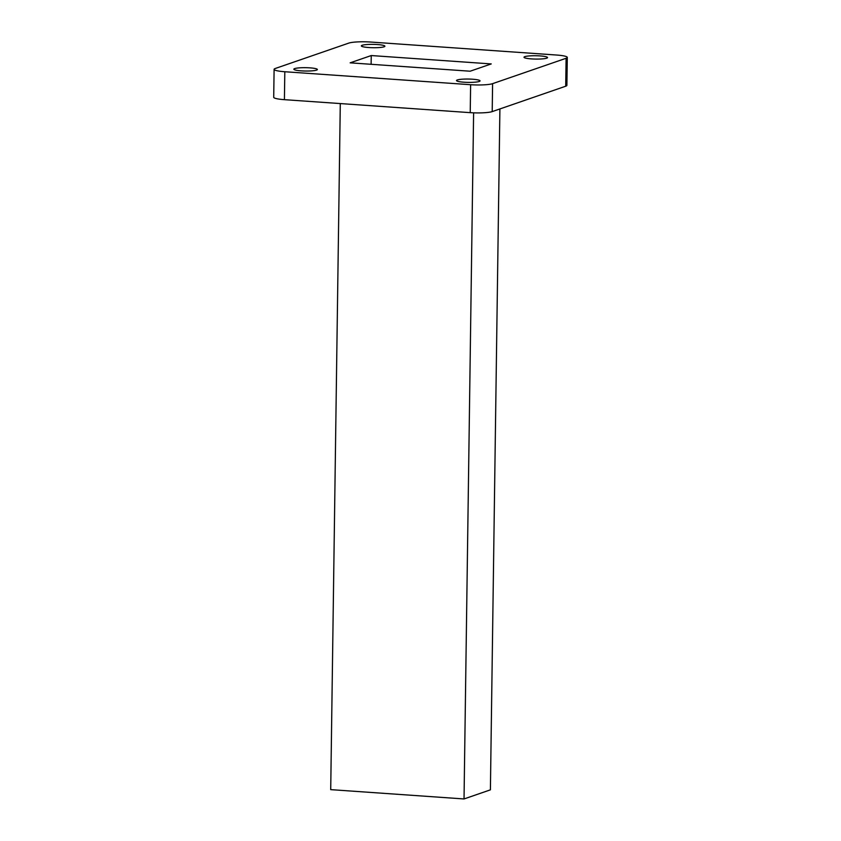 <?xml version="1.0" encoding="UTF-8"?>
<svg xmlns="http://www.w3.org/2000/svg" width="841" height="841" viewBox="0 0 841 841"><rect width="100%" height="100%" fill="white"/><g stroke="black" fill="none" stroke-linecap="round" stroke-linejoin="round"><path stroke-width="1.26" d="M294.665 68.594A11.774 1.671 -179.2 0 1 307.827 67.743A11.774 1.671 -179.2 0 1 317.383 69.519A11.774 1.671 -179.2 0 1 316.552 70.118A11.774 1.671 -179.2 0 1 303.401 70.97A11.774 1.671 -179.2 0 1 293.845 69.193A11.774 1.671 -179.2 0 1 294.665 68.594M457.336 79.958A11.774 1.671 -179.2 0 1 470.487 79.107A11.774 1.671 -179.2 0 1 480.043 80.883A11.774 1.671 -179.2 0 1 479.223 81.482A11.774 1.671 -179.2 0 1 466.061 82.323A11.774 1.671 -179.2 0 1 456.505 80.557A11.774 1.671 -179.2 0 1 457.336 79.958M524.837 56.641A11.774 1.671 -179.2 0 1 537.988 55.8A11.774 1.671 -179.2 0 1 547.544 57.577A11.774 1.671 -179.2 0 1 546.724 58.176A11.774 1.671 -179.2 0 1 533.562 59.017A11.774 1.671 -179.2 0 1 524.006 57.241A11.774 1.671 -179.2 0 1 524.837 56.641M362.177 45.277A11.774 1.671 -179.2 0 1 375.328 44.436A11.774 1.671 -179.2 0 1 384.884 46.213A11.774 1.671 -179.2 0 1 384.064 46.812A11.774 1.671 -179.2 0 1 370.902 47.653A11.774 1.671 -179.2 0 1 361.346 45.877A11.774 1.671 -179.2 0 1 362.177 45.277M565.709 86.213L566.098 58.281A16.936 2.407 0.8 0 0 567.286 57.419L566.897 85.351A16.936 2.407 -179.2 0 1 565.709 86.213L492.206 111.601A16.936 2.407 -179.2 0 1 470.224 112.652L284.416 99.669A16.936 2.407 -179.2 0 1 273.714 97.283L274.103 69.34A16.936 2.407 0.8 0 0 284.815 71.737L284.416 99.669M470.224 112.652L470.624 84.71A16.936 2.407 0.8 0 0 492.595 83.658L492.206 111.601M567.286 57.419A16.936 2.407 0.8 0 0 556.584 55.033L370.776 42.05A16.936 2.407 0.8 0 0 348.794 43.101L275.291 68.478A16.936 2.407 0.8 0 0 274.103 69.34M371.249 55.548L491.239 63.927L470.14 71.212L350.15 62.833L371.249 55.548L371.123 64.294M470.624 84.71L284.815 71.737M566.098 58.281L492.595 83.658M499.901 108.941L490.398 789.846L464.032 798.95L330.713 789.636L340.29 103.569M464.032 798.95L473.609 112.831"/></g></svg>
